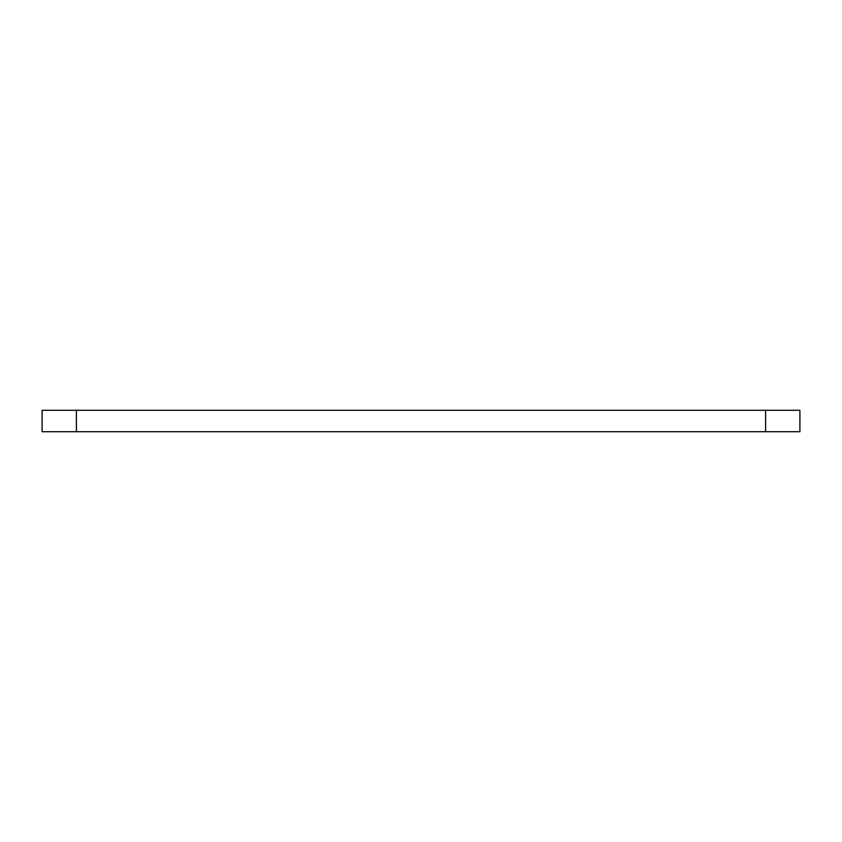 <?xml version="1.0" encoding="UTF-8"?>
<svg xmlns="http://www.w3.org/2000/svg" width="842" height="842" viewBox="0 0 842 842"><rect width="100%" height="100%" fill="white"/><g stroke="black" fill="none" stroke-linecap="round" stroke-linejoin="round"><path stroke-width="1.26" d="M76.39 410.286L42.1 410.286L42.1 431.714L799.9 431.714L799.9 410.286L76.39 410.286L76.39 431.714M799.9 431.714L799.9 410.286M42.1 431.714L42.1 410.286M765.61 431.714L765.61 410.286"/></g></svg>
